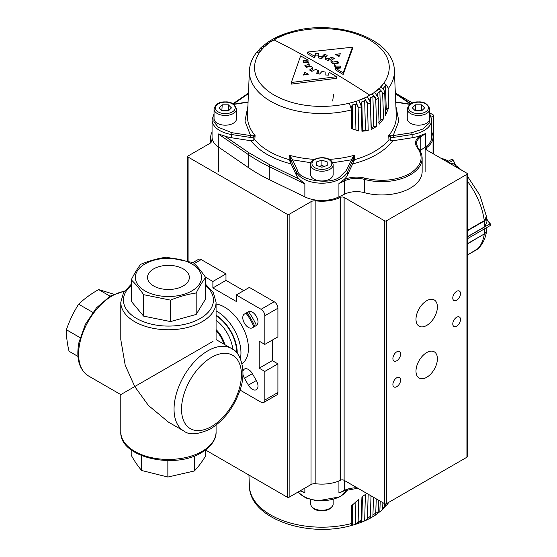 <?xml version="1.0" encoding="UTF-8"?>
<svg xmlns="http://www.w3.org/2000/svg" width="557" height="557" viewBox="0 0 557 557"><rect width="100%" height="100%" fill="white"/><g stroke="black" fill="none" stroke-linecap="round" stroke-linejoin="round"><path stroke-width="0.84" d="M205.672 449.896L205.672 455.877C201.899 462.045 198.125 467.079 194.358 470.978L167.852 477.043L141.694 470.505C138.199 466.543 134.697 461.44 131.201 455.208L131.201 449.896M189.31 276.752A20.908 12.073 180 0 1 189.345 277.421A20.908 12.073 180 0 1 169.015 289.487A20.908 12.073 180 0 1 147.556 278.082A20.908 12.073 180 0 1 147.528 277.421A20.908 12.073 180 0 1 167.859 265.355A20.908 12.073 180 0 1 189.31 276.752M135.4 278.472A33.086 19.098 180 0 1 166.606 258.344A33.086 19.098 180 0 1 201.467 276.363A33.086 19.098 180 0 1 170.261 296.491A33.086 19.098 180 0 1 135.4 278.472M205.624 277.47C201.502 271.391 197.387 266.448 193.272 262.639L166.376 257.188C157.812 258.434 149.248 260.808 140.691 264.317C137.544 268.363 134.397 273.536 131.25 279.844C135.365 283.659 139.48 288.603 143.595 294.681L170.491 300.126C179.055 296.616 187.618 294.242 196.182 292.996C199.329 286.688 202.476 281.515 205.624 277.47L205.624 298.921L196.182 314.447L170.491 321.577L143.595 316.125L131.25 301.295L131.25 279.844M77.959 356.417L69.054 351.279C67.188 343.537 66.304 336.358 66.394 329.744C69.5 320.658 73.58 312.143 78.641 304.192C84.323 298.754 90.979 293.887 98.624 289.584L113.753 294.18M241.982 363.589A33.747 19.481 -120 0 0 246.479 336.379A33.747 19.481 -120 0 0 224.582 307.13A33.747 19.481 -120 0 0 216.074 304.031A33.747 19.481 -120 0 1 224.582 307.13A33.747 19.481 -120 0 1 246.479 336.379A33.747 19.481 -120 0 1 241.982 363.589M213.018 341.357L134.752 386.551L148.399 405.433L168.437 422.109L183.914 431.048C189.276 435.323 198.097 434.62 210.386 428.953C223.698 420.66 233.432 408.128 239.587 391.334C247.336 371.491 240.436 351.697 231.559 348.536A47.637 27.502 120 0 0 207.733 350.889A47.637 27.502 120 0 0 174.049 409.242A47.637 27.502 120 0 0 183.914 431.048M120.792 431.933A47.637 27.502 -0 0 0 134.752 451.379A47.637 27.502 -0 0 0 201.592 451.678A47.637 27.502 -0 0 0 216.074 431.933C216.395 436.744 213.742 445.405 201.042 452.89C173.617 469.642 119.365 457.109 120.792 431.933L120.792 394.607L134.752 386.551L125.214 365.288L120.792 339.596L120.792 302.27A47.637 27.502 180 0 0 134.752 321.716A47.637 27.502 180 0 0 171.069 329.73A47.637 27.502 180 0 0 216.074 302.27L213.324 292.578L205.624 284.265M232.694 349.239A19.85 11.46 -120 0 0 232.763 348.863M224.743 344.595A19.85 11.46 -120 0 0 216.074 329.591M223.747 344.024A18.527 10.694 -120 0 0 216.074 330.74M248.401 311.767L248.401 311.767A7.937 4.581 60 0 1 256.338 316.348A7.937 4.581 60 0 1 256.338 325.518L252.37 327.808A7.937 4.581 60 0 1 244.432 323.227A7.937 4.581 60 0 1 244.432 314.057L248.401 311.767M242.956 371.22A7.937 4.581 60 0 1 244.432 369.068A7.937 4.581 60 0 1 252.37 373.65L256.338 380.528A7.937 4.581 60 0 1 256.338 389.698A7.937 4.581 60 0 1 248.401 385.11L244.432 378.238A7.937 4.581 60 0 1 242.936 374.297M240.011 390.053L261.073 402.217A5.292 3.057 -120 0 0 263.719 402.481A5.292 3.057 -120 0 0 264.819 400.058L264.819 371.422L259.2 368.177L259.2 341.169L264.819 344.407L264.819 315.777A5.292 3.057 -120 0 0 261.073 309.295L236.279 294.973L236.279 301.462L212.885 287.955L212.885 281.473L205.401 277.149M264.819 344.407L277.915 336.846L277.915 308.216A5.292 3.057 -120 0 0 274.176 301.727L249.376 287.412L236.279 294.973M263.719 402.481L276.822 394.913A5.292 3.057 -120 0 0 277.915 392.49L277.915 363.86L272.303 360.616L272.303 340.09M243.764 290.657L225.982 280.387L225.982 273.905L201.188 259.59A5.292 3.057 -120 0 0 198.543 259.325L192.973 262.542M259.2 368.177L272.303 360.616M264.819 371.422L277.915 363.86M212.885 281.473L225.982 273.905M212.885 287.955L225.982 280.387M244.432 314.057L248.415 311.753M98.624 289.584L110.063 296.192M78.641 304.192L92.796 312.359M66.394 329.744L80.124 337.667M143.595 294.681L143.595 316.125M170.491 300.126L170.491 321.577M196.182 292.996L196.182 314.447M141.694 470.505L141.694 455.689M167.852 477.043L167.852 460.548M194.358 470.978L194.358 456.009M421.941 110.592L418.502 110.223A5.319 3.07 0 0 0 415.306 110.836M418.502 125.186A11.251 6.496 0 0 0 429.746 118.697L429.746 108.97A11.251 6.496 180 0 1 418.502 115.466A11.251 6.496 180 0 1 407.251 108.97L407.251 118.697A11.251 6.496 0 0 0 418.502 125.186M424.643 107.891L421.572 110.961L415.431 110.961L412.354 107.891L415.431 104.82L421.572 104.82L424.643 107.891M415.056 110.592L415.431 110.223L415.431 104.82M421.698 110.836A5.319 3.07 0 0 0 418.502 110.223L415.431 110.223M421.572 110.223L421.572 104.82M486.978 221.895L484.708 226.748A52.936 30.558 -120 0 0 484.298 221.018L486.456 216.548M467.323 236.781L484.708 226.748M486.95 227.451L486.512 231.51L484.298 233.933A52.936 30.558 -120 0 0 484.701 228.746M467.323 243.729L484.298 233.933M467.323 230.814L484.298 221.018M443.107 159.504L444.897 159.434L448.636 161.084M449.102 162.964L453.454 163.835M457.819 166.961L454.401 166.021M442.885 159.372L444.737 159.379M477.043 249.48L478.108 248.694C482.585 244.286 485.37 238.654 486.463 231.816L484.249 234.232A52.936 30.558 60 0 1 477.112 249.439L467.323 255.092L478.519 248.255M467.323 230.438L484.249 220.663L486.435 216.395L479.856 195.242L467.323 176.047M461.628 170.198L457.951 167.058L454.756 166.223M333.142 499.72L333.142 503.807C333.518 512.029 312.024 514.271 310.646 503.807A11.251 6.496 0 0 0 321.897 510.296A11.251 6.496 0 0 0 333.142 503.807M310.646 499.72L310.646 503.807M415.988 371.122A15.143 8.745 -60 0 1 422.603 355.881A15.143 8.745 -60 0 1 434.272 351.822A15.143 8.745 -60 0 1 437.405 358.757A15.143 8.745 -60 0 1 430.798 373.998A15.143 8.745 -60 0 1 419.129 378.057A15.143 8.745 -60 0 1 415.988 371.122M211.368 141.833L211.368 140.566A29.11 16.807 180 0 1 210.734 137.078A29.11 16.807 180 0 1 212.057 132.065M211.368 140.566A5.292 3.057 180 0 1 211.486 141.2A5.292 3.057 180 0 1 209.933 143.358L188.085 155.974A1.323 0.766 180 0 0 187.695 156.51A1.323 0.766 180 0 0 188.085 157.053L188.085 261.066M205.672 450.077L287.273 497.192A1.323 0.766 0 0 0 289.146 497.192L311.001 484.576L311.001 201.697L289.146 214.32A1.323 0.766 180 0 1 287.273 214.32L188.085 157.053M311.001 201.697A5.292 3.057 180 0 1 315.847 200.868L315.847 483.748A5.292 3.057 0 0 0 311.001 484.576M315.847 483.748A29.11 16.807 0 0 0 340.146 480.419L340.599 480.204L340.599 197.331L340.146 197.54A29.11 16.807 180 0 1 315.847 200.868M340.599 197.331A2.646 1.525 180 0 1 344.129 197.443L344.129 480.315A2.646 1.525 0 0 0 340.599 480.204M431.731 132.065A29.11 16.807 180 0 1 433.054 137.078A29.11 16.807 180 0 1 426.648 147.598L426.279 147.863A2.646 1.525 180 0 0 425.701 148.816A2.646 1.525 180 0 0 426.474 149.896L466.933 173.262A1.323 0.766 180 0 1 467.323 173.798A1.323 0.766 180 0 1 466.933 174.341L386.461 220.802A1.323 0.766 180 0 1 384.588 220.802L344.129 197.443M344.129 480.315L384.588 503.674A1.323 0.766 0 0 0 386.461 503.674L466.933 457.213A1.323 0.766 0 0 0 467.323 456.677L467.323 173.798M460.507 293.553A5.466 3.154 -60 0 1 458.119 299.053A5.466 3.154 -60 0 1 453.906 300.522A5.466 3.154 -60 0 1 452.778 298.016A5.466 3.154 -60 0 1 455.166 292.516A5.466 3.154 -60 0 1 459.372 291.053A5.466 3.154 -60 0 1 460.507 293.553M460.507 319.488A5.466 3.154 -60 0 1 458.119 324.989A5.466 3.154 -60 0 1 453.906 326.451A5.466 3.154 -60 0 1 452.778 323.951A5.466 3.154 -60 0 1 455.166 318.451A5.466 3.154 -60 0 1 459.372 316.989A5.466 3.154 -60 0 1 460.507 319.488M400.622 354.064A5.466 3.154 -60 0 1 398.234 359.564A5.466 3.154 -60 0 1 394.022 361.027A5.466 3.154 -60 0 1 392.894 358.527A5.466 3.154 -60 0 1 395.275 353.027A5.466 3.154 -60 0 1 399.487 351.564A5.466 3.154 -60 0 1 400.622 354.064M400.622 379.992A5.466 3.154 -60 0 1 398.234 385.493A5.466 3.154 -60 0 1 394.022 386.962A5.466 3.154 -60 0 1 392.894 384.455A5.466 3.154 -60 0 1 395.275 378.955A5.466 3.154 -60 0 1 399.487 377.493A5.466 3.154 -60 0 1 400.622 379.992M437.405 306.893A15.143 8.745 -60 0 1 430.798 322.134A15.143 8.745 -60 0 1 419.129 326.193A15.143 8.745 -60 0 1 415.988 319.258A15.143 8.745 -60 0 1 422.603 304.018A15.143 8.745 -60 0 1 434.272 299.958A15.143 8.745 -60 0 1 437.405 306.893M429.746 112.89L433.249 114.916A1.323 0.766 180 0 1 433.638 115.452A1.323 0.766 180 0 1 433.249 115.995L431.355 117.088M395.331 93.019L412.542 102.954M228.732 110.592L225.293 110.223A5.319 3.07 0 0 0 222.097 110.836M225.293 125.186A11.251 6.496 0 0 0 236.544 118.697L236.544 108.97A11.251 6.496 180 0 1 225.293 115.466A11.251 6.496 180 0 1 214.048 108.97L214.048 118.697A11.251 6.496 0 0 0 225.293 125.186M231.434 107.891L228.363 110.961L222.222 110.961L219.152 107.891L222.222 104.82L228.363 104.82L231.434 107.891M221.853 110.592L222.222 104.82M228.488 110.836A5.319 3.07 0 0 0 225.293 110.223L222.222 110.223M228.363 110.223L228.363 104.82M333.142 164.74L333.142 174.466A11.251 6.496 0 0 1 321.897 180.962A11.251 6.496 0 0 1 310.646 174.466L310.646 164.74C310.277 156.517 331.77 154.275 333.142 164.74A11.251 6.496 180 0 1 321.897 171.236A11.251 6.496 180 0 1 310.646 164.74M315.283 200.819L315.283 199.991M328.512 200.805L328.512 199.991M321.897 165.52L319.363 166.362A5.319 3.07 0 0 1 324.432 166.362L321.897 165.52L321.897 160.117L327.217 161.892L327.217 165.436L321.897 167.211L316.578 165.436L316.578 161.892L316.578 165.436M321.897 160.117L316.578 161.892M327.217 165.436L327.217 161.892M351.279 524.603L352.289 524.318M358.06 522.424L361.013 521.282M376.24 498.856L375.738 513.756L374.353 515.817L372.877 516.645A70.37 40.626 0 0 1 371.658 517.369A70.37 40.626 0 0 1 370.398 518.08C369.674 518.88 369.667 518.476 370.377 516.847L371.011 495.834M368.17 494.198L367.495 518.275L365.803 520.419L364.668 520.906A70.37 40.626 0 0 1 361.827 522.097L360.985 522.362L361.939 496.935L366.826 493.418M358.144 521.575L356.16 524.137L355.394 524.374A70.37 40.626 0 0 1 352.275 525.293L351.161 525.348L351.704 505.596L358.624 499.525L358.144 521.575A72.501 41.859 0 0 0 361.382 520.433M377.451 513.721L378.203 512.085L377.771 513.338A70.37 40.626 0 0 0 379.839 511.695L381.636 510.393L382.659 508.548L382.875 502.686M384.532 507.155A70.37 40.626 0 0 0 385.374 506.181L387.442 504.245L388.09 502.734M361.173 522.362L357.176 523.803L358.123 521.993L358.611 499.511M371.046 495.855L370.398 518.08L366.436 520.127L367.495 518.275L368.156 494.184M377.2 513.902L374.701 515.594L375.738 513.756L376.219 498.842M383.905 508.263L384.643 506.675L384.776 503.765M383.78 507.984L384.643 506.675M372.932 515.037L375.787 513.004M378.203 512.085L378.628 500.228M382.896 502.699L382.659 508.548L381.712 510.323M388.125 502.351L387.456 504.231M300.522 490.626L304.867 492.736L300.077 490.884M344.379 490.745L338.921 493.056L344.574 490.32A0.926 0.487 64.1 0 1 344.379 490.745L357.838 488.231M256.422 325.469A39.7 22.921 -120 0 0 248.485 311.718M254.807 326.402A38.377 22.155 -120 0 0 246.869 312.651M245.992 313.159A36.658 21.166 60 0 1 253.929 326.91M333.587 94.516L332.661 101.019M332.703 162.748L351.161 159.852L352.442 161.133L353.242 158.724L352.289 158.104L354.67 155.18L353.242 158.724L353.194 162.296L354.614 159.643L354.67 155.18A74.422 42.966 180 0 1 329.25 159.365M353.194 162.296L352.644 163.932C361.625 161.669 369.583 158.543 376.518 154.554C383.432 150.55 388.849 145.955 392.762 140.768L412.117 137.774A26.464 15.283 0 0 0 420.354 135.567L425.527 133.603L420.779 136.862A0.926 0.578 -124.5 0 0 420.069 135.762C415.139 139.48 414.248 143.497 417.395 147.814C424.169 157.373 421.593 165.993 409.667 173.693C396.34 180.579 381.399 182.062 364.849 178.149C357.371 176.339 350.416 176.854 343.975 179.695L343.641 179.862A26.464 15.283 0 0 0 347.464 175.107L352.644 163.932M274.135 39.937C286.187 30.76 333.657 19.899 369.66 39.937C404.361 60.72 385.548 88.131 369.66 95.087C357.608 104.263 310.138 115.118 274.135 95.087C239.433 74.297 258.246 46.892 274.135 39.937C305.661 55.791 337.5 74.172 369.66 95.087M371.122 128.187L373.824 126.627L376.588 126.446L375.738 99.23L376.609 126.453L371.164 129.6L370.405 102.78L369.799 99.132L370.398 97.795A70.37 40.626 180 0 0 371.658 97.085A70.37 40.626 180 0 0 372.877 96.361C374.325 95.971 375.279 96.925 375.738 99.23L372.173 93.653A67.655 39.06 0 0 1 369.737 95.136A67.655 39.06 0 0 1 367.167 96.542L370.377 102.321M383.557 118.787L379.101 124.295L378.238 98.011L377.381 94.091L377.778 93.047A70.37 40.626 180 0 0 379.839 91.411C381.148 90.895 382.088 91.759 382.659 94.022L383.557 118.787L382.659 94.022C382.179 91.682 380.835 89.935 378.635 88.793A67.655 39.06 0 0 1 374.478 92.1L378.203 97.559M388.849 107.264L385.514 115.41L384.685 92.601L383.55 88.459L383.78 87.7A70.37 40.626 180 0 0 385.374 85.896C386.523 85.263 387.428 86.05 388.083 88.25L388.821 107.271L388.083 88.25C387.561 85.959 386.098 84.344 383.703 83.404A67.655 39.06 0 0 1 380.487 87.045C382.756 88.124 384.142 89.823 384.643 92.149M306.155 74.575L304.756 73.775L304.24 74.91M339.519 55.47L337.737 55.721M304.756 72.152L303.447 75.042L308.32 74.213L304.756 72.152L304.756 73.775M340.348 53.737L335.474 54.412L339.039 56.473L340.348 53.737M310.883 66.227L312.804 67.808L309.532 69.994L311.906 71.366L315.603 69.423L318.353 70.537L316.543 73.246L319.586 74.074L321.939 71.512L325.184 72.027L325.051 74.944L328.393 75.125L329.131 72.215L336.574 76.678L291.346 82.485L300.606 55.916L308.049 60.045L303.112 60.532L303.398 62.44L308.341 62.307L309.212 64.166L304.867 65.58L306.287 67.327L310.883 66.227M334.583 64.215L338.928 62.906L337.507 61.145L332.912 62.133L330.983 60.546L334.263 58.457L331.888 57.086L328.184 58.931L325.441 57.824L327.251 55.22L324.209 54.412L321.849 56.87L318.611 56.375L318.743 53.583L315.401 53.437L314.663 56.229L307.22 52.093L352.442 47.213L343.189 72.863L335.746 68.4L340.682 68.031L340.39 66.088L335.453 66.102L334.583 64.215L334.583 65.837L335.453 67.717L335.453 66.102M277.56 36.797L279.127 36.094A70.37 40.626 180 0 1 281.967 34.903L283.436 34.325L285.045 34.757A67.655 39.06 0 0 0 279.322 37.159L277.358 36.873L274.483 38.294L276.627 38.489A67.655 39.06 0 0 0 274.058 39.895A67.655 39.06 0 0 0 271.621 41.378L269.094 41.406L266.594 43.098L269.316 42.938A67.655 39.06 0 0 0 265.153 46.245L262.013 46.732L259.952 48.682L263.301 47.986A67.655 39.06 0 0 0 260.091 51.627L256.304 52.811C252.049 58.311 249.752 64.257 249.418 70.642L247.496 115.55A74.422 42.966 180 0 0 255.085 135.532L254.848 139.821L251.033 140.768C259.339 151.413 272.714 159.135 291.144 163.932L296.331 175.107A26.464 15.283 0 0 0 299.394 179.194L304.867 183.928L269.24 166.64A172.036 99.32 180 0 1 248.206 154.498A1.323 0.829 -55.5 0 1 249.216 152.924L224.596 136.005A26.464 15.283 0 0 0 231.677 137.774L251.033 140.768M388.125 88.695A72.501 41.859 180 0 0 394.37 70.642C394.022 38.614 336.922 19.119 293.24 31.248L294.381 31.833A67.655 39.06 0 0 0 288.066 33.692L286.618 33.197L288.394 32.626A70.37 40.626 180 0 1 291.52 31.707L292.126 31.54M385.381 111.748L386.286 109.485L388.821 107.271M378.739 122.38L380.842 119.811L383.536 118.78M361.925 130.512L365.441 130.06L368.198 130.561L367.495 103.748L368.198 130.561M368.219 130.575L361.939 131.264L361.354 106.317L358.743 100.274A67.655 39.06 0 0 0 364.473 97.872L367.495 103.748C367.147 101.402 366.207 100.364 364.668 100.622A70.37 40.626 180 0 1 361.827 101.813L360.992 103.616M351.69 128.702L358.611 130.923L358.123 107.459L358.611 130.923M358.624 130.937L351.704 128.709L351.363 109.45L349.413 103.198A67.655 39.06 0 0 0 355.721 101.346L358.123 107.459C357.9 105.092 356.995 103.971 355.394 104.089A70.37 40.626 180 0 1 352.275 105.008L351.168 107.209M291.346 82.485L291.346 84.107L336.574 78.3L336.574 76.678M303.112 62.154L308.049 61.667L308.049 60.045M305.87 66.875L309.212 65.789L309.212 64.166M310.799 70.767L312.804 69.43L312.804 67.808M317.441 73.524L318.353 72.159L318.353 70.537M325.121 74.951L325.184 72.027M318.611 56.375L318.611 57.998L321.849 58.485L321.849 56.87M318.743 55.206L315.401 55.052L315.401 53.437M315.401 55.052L314.663 57.851L314.663 56.229M314.663 57.851L307.22 53.716L307.22 52.093M343.189 72.863L343.189 74.478L352.442 48.835L352.442 47.213M343.189 74.478L335.746 70.022L335.746 68.4M340.473 68.045L340.39 66.088M340.39 67.71L335.453 67.717M337.911 63.213L337.507 61.145M337.507 62.767L332.912 63.756L332.912 62.133M332.912 63.756L330.983 62.168L330.983 60.546M332.961 59.286L331.888 58.708L331.888 57.086M331.888 58.708L328.184 60.546L328.184 58.931M328.184 60.546L325.441 59.446L325.441 57.824M326.318 56.563L324.209 56.034L324.209 54.412M324.209 56.034L321.849 58.485M259.896 48.731L260.244 48.64L260.015 49.016A70.37 40.626 0 0 0 258.42 50.819L256.311 52.811M266.016 43.669L266.413 43.258L266.016 43.662A70.37 40.626 0 0 0 263.955 45.305L262.013 46.732M273.995 38.551L273.39 38.92A70.37 40.626 0 0 0 270.911 40.355L269.094 41.406M361.354 106.317L360.985 103.498M351.363 109.45L351.161 107.104M260.015 49.016L259.151 50.325M394.37 70.642L396.292 115.55A74.422 42.966 180 0 1 388.709 135.532L388.946 139.821L392.762 140.768M390.944 135.79L388.709 135.532L390.541 137.189L390.944 135.79L393.186 135.588L393.527 137.412L390.541 137.189L390.729 140.622M253.059 140.622L253.254 137.189L255.085 135.532L252.85 135.79L253.254 137.189L250.26 137.412L250.601 135.588L252.85 135.79M314.545 159.365A74.422 42.966 180 0 1 289.125 155.18L289.18 159.643L291.144 163.932M291.499 158.104L289.125 155.18L290.552 158.724L291.499 158.104L292.627 159.852L291.353 161.133L290.552 158.724L290.601 162.296M352.442 161.133L347.464 171.862A1.323 1.044 24.9 0 0 346.182 170.581L352.289 158.104M364.452 192.68L364.452 179.389A40.362 23.303 180 0 0 410.321 174.828A40.362 23.303 180 0 0 422.143 158.348L422.143 171.64A40.362 23.303 180 0 1 364.452 192.68A18.527 10.694 0 0 0 344.574 194.149L338.921 196.893A26.464 15.283 180 0 1 304.867 196.893L269.24 179.605A172.036 99.32 180 0 1 248.206 167.462L248.206 154.498L218.267 133.924L224.596 136.005M364.849 178.149L364.452 179.389A18.527 10.694 0 0 0 344.574 180.865L338.921 183.601L343.641 179.862M248.206 167.462L218.267 146.895A26.464 15.283 180 0 1 212.057 137.064L212.057 119.776A26.464 15.283 180 0 0 231.677 134.536L231.677 137.774M412.117 137.774L412.117 134.536A26.464 15.283 180 0 0 423.981 130.582A26.464 15.283 180 0 0 431.731 119.776L431.731 137.064A26.464 15.283 180 0 1 425.527 146.895L420.779 150.153A18.527 10.694 0 0 0 420.013 150.717M205.624 285.483A44.992 25.977 180 0 1 208.778 311.614A44.992 25.977 180 0 1 170.922 326.047A44.992 25.977 180 0 1 129.259 312.881A44.992 25.977 180 0 1 131.25 285.483M124.281 291.415A47.637 27.502 120 0 0 79.742 343.467A47.637 27.502 120 0 0 78.607 354.134A47.637 27.502 120 0 0 88.472 375.94C79.101 369.563 75.926 358.402 78.955 342.451L85.395 324.271L96.452 307.868L110.223 296.094L124.531 291.053M211.479 426.53A42.346 24.452 -60 0 1 181.533 409.242A42.346 24.452 -60 0 1 211.479 357.378A42.346 24.452 -60 0 1 241.425 374.666A42.346 24.452 -60 0 1 211.479 426.53M232.819 349.33A27.787 16.042 -120 0 0 216.074 320.268M240.339 358.659A33.747 19.481 -120 0 0 217.091 311.454A33.747 19.481 -120 0 0 216.074 310.89M237.205 353.423A31.101 17.956 -120 0 0 216.074 315.206M236.739 352.866A30.44 17.573 -120 0 0 216.074 315.749M264.819 400.058L277.915 392.49M194.268 263.586L201.188 259.59M261.073 309.295L274.176 301.727M264.819 315.777L277.915 308.216M248.401 385.11L256.338 380.528M244.432 378.238L252.37 373.65M418.502 113.621A9.922 5.73 0 0 0 428.424 107.891A9.922 5.73 0 0 0 418.502 102.161A9.922 5.73 0 0 0 408.573 107.891A9.922 5.73 0 0 0 418.502 113.621M467.323 236.948L490.035 223.837L486.804 219.514M490.035 225.641A1.323 0.766 -120 0 0 490.181 225.585A1.323 0.766 -120 0 0 490.035 223.837L490.202 223.858M455.438 165.178L453.307 160.221L448.831 162.804M455.779 165.422L453.307 160.221A1.323 0.766 -120 0 0 451.866 159.218A1.323 0.766 -120 0 0 451.741 159.323M447.243 161.892L451.866 159.218L453.37 160.068M467.323 255.092L469.962 253.574M484.186 233.996L467.323 244.008M467.323 181.171A52.936 30.558 60 0 1 484.249 220.663L484.033 220.788M287.273 497.192L287.273 214.32M289.146 214.32L289.146 497.192M340.146 480.419L340.146 197.54M384.588 503.674L384.588 220.802M386.461 220.802L386.461 503.674M466.933 457.213L466.933 174.341M426.279 147.863L426.279 149.777M426.648 147.598L426.648 150M433.249 153.809L433.249 115.995M225.293 113.621A9.922 5.73 0 0 0 235.221 107.891A9.922 5.73 0 0 0 225.293 102.161A9.922 5.73 0 0 0 215.371 107.891A9.922 5.73 0 0 0 225.293 113.621M331.819 163.661A9.922 5.73 0 0 0 321.897 157.93A9.922 5.73 0 0 0 311.969 163.661A9.922 5.73 0 0 0 321.897 169.391A9.922 5.73 0 0 0 331.819 163.661M298.086 492.033A26.464 15.283 0 0 0 340.612 496.162A26.464 15.283 0 0 0 347.338 489.568M369.312 518.706L370.377 516.847M367.523 517.857A72.501 41.859 0 0 0 370.405 516.43M365.803 520.419L366.409 520.141M360.358 522.675L361.354 520.844M351.773 525.425L350.548 525.752L351.363 523.977M350.548 525.752C306.872 537.881 249.766 518.386 249.418 486.358A72.501 41.859 0 0 0 270.632 514.926A72.501 41.859 0 0 0 351.383 523.566M355.888 501.808L355.394 524.374M352.275 525.293L352.637 504.712M365.392 494.414L364.668 520.906M361.827 522.097L362.433 496.566M373.503 497.276L372.877 516.645M380.222 501.154L379.839 511.695M385.465 503.897L385.374 506.181M382.701 508.123A72.501 41.859 0 0 0 384.685 506.257M375.773 513.331A72.501 41.859 0 0 0 378.238 511.667M344.574 480.573L344.574 490.32A18.527 10.694 180 0 1 357.121 487.814M304.867 488.113L304.867 492.736M338.921 480.949L338.921 493.056M347.464 175.107L347.464 171.862A26.464 15.283 180 0 1 340.612 178.713A26.464 15.283 180 0 1 296.331 171.862A1.323 1.044 -24.9 0 1 297.612 170.581L292.627 159.852L311.091 162.748M346.182 170.581L339.673 177.091C329.946 185.175 299.039 180.391 297.612 170.581M429.746 115.383L429.175 123.188L423.048 128.959L411.776 132.719L393.186 135.588L398.847 121.134L395.895 106.269M393.527 137.412L412.117 134.536L411.776 132.719M388.946 139.821A74.603 43.07 180 0 1 374.652 151.386A74.603 43.07 180 0 1 354.614 159.643M378.238 98.011A72.501 41.859 180 0 1 375.773 99.682M384.685 92.601A72.501 41.859 180 0 1 382.701 94.467M283.409 34.332L286.618 33.197M274.455 38.308L273.988 38.551M372.877 96.361L373.824 126.627M383.85 89.663L383.78 87.7M385.374 85.896L386.286 109.485M377.883 96.145L377.778 93.047M379.839 91.411L380.842 119.811M371.254 128.11L370.398 97.795M362.482 130.415L361.827 101.813M364.668 100.622L365.441 130.06M352.678 128.89L352.275 105.008M355.394 104.089L355.937 129.851M351.383 109.91A72.501 41.859 180 0 1 249.418 70.642M361.382 106.777A72.501 41.859 180 0 1 358.144 107.919M370.405 102.78A72.501 41.859 180 0 1 367.523 104.201M289.18 159.643A74.603 43.07 180 0 1 254.848 139.821M247.893 106.269L244.948 121.134L250.601 135.588L232.018 132.719L231.677 134.536L250.26 137.412M233.905 104.382L248.067 102.189M296.331 175.107L296.331 171.862L291.353 161.133M395.721 102.189L409.889 104.382M232.018 132.719L218.212 127.247L213.937 121.718L214.048 115.383M299.394 179.194L270.089 164.976A1.323 0.696 115.9 0 0 269.24 166.64L269.24 179.605M270.089 164.976L249.216 152.924M233.355 104.006L248.436 93.646M395.359 93.646L410.439 104.006M422.143 158.348C422.115 154.679 420.772 151.226 418.112 147.981A0.926 0.682 140.5 0 0 417.395 147.814M420.779 150.153L420.779 136.862A18.527 10.694 0 0 0 416.434 143.748L418.112 147.981M344.574 194.149L344.574 180.865A0.926 0.487 -115.9 0 0 343.975 179.695M218.267 146.895L218.267 133.924M425.527 146.895L425.527 133.603M338.921 196.893L338.921 183.601M304.867 196.893L304.867 183.928M216.074 431.933L216.074 425.102M231.559 348.536L216.074 339.596L216.074 302.27M120.792 394.607L88.472 375.94M131.25 284.265L123.55 292.578L120.792 302.27M429.746 108.97C427.873 103.929 424.128 101.576 418.502 101.917C412.563 101.653 408.817 104.006 407.251 108.97M425.116 171.758L425.116 147.173M486.978 221.978L486.484 216.736M486.769 219.096L490.251 223.761L490.181 225.585L467.323 238.779M453.384 163.793L457.68 166.849M440.643 158.077L444.758 159.393M454.665 166.174L456.656 166.348L457.958 167.065M467.323 230.563L484.2 220.823C485.432 220.663 486.177 219.186 486.435 216.395M210.734 142.759L210.734 137.078M187.695 260.961L187.695 156.51M433.054 153.697L433.054 137.078M433.638 115.452L433.638 154.031M236.544 108.97C234.671 103.929 230.918 101.576 225.293 101.917C219.361 101.653 215.608 104.006 214.048 108.97M218.678 171.758L218.678 147.173M297.918 492.123L305.772 497.958L317.17 500.945L340.334 496.767L347.38 489.673M249.418 486.358L248.937 475.058M383.843 508.318L381.636 510.393M357.176 523.803L356.16 524.137M388.863 502.289L387.484 504.189M277.992 36.581L277.358 36.873M293.24 31.248L292.021 31.575M233.606 104.166L248.081 101.931M395.714 101.931L410.189 104.166M214.048 113.698L212.057 119.776M232.951 103.755L248.457 93.103M431.731 119.776L429.746 113.698M395.331 93.103L410.843 103.755"/></g></svg>
